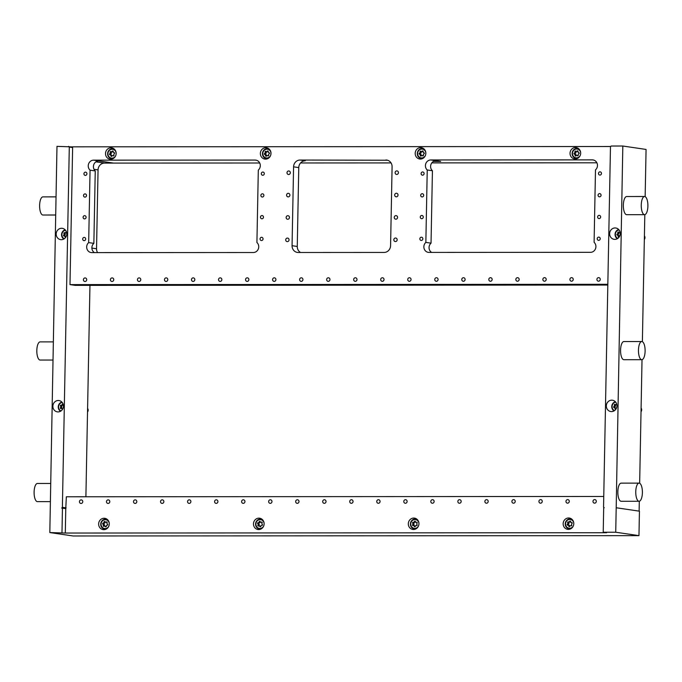<?xml version="1.0" encoding="UTF-8"?>
<svg xmlns="http://www.w3.org/2000/svg" width="682" height="682" viewBox="0 0 682 682"><rect width="100%" height="100%" fill="white"/><g stroke="black" fill="none" stroke-linecap="round" stroke-linejoin="round"><path stroke-width="1.02" d="M440.41 161.421A5.669 5.268 98.4 0 1 440.674 161.412L430.811 159.963A5.669 5.268 -81.6 0 0 427.239 169.98L425.849 242.4L431.041 243.159L432.431 170.747A5.669 5.268 98.4 0 1 435.73 160.73L440.41 161.421L433.454 161.421M259.697 162.998L113.553 163.083A5.669 5.268 -81.6 0 0 113.289 163.092L98.558 160.926A5.669 5.268 -81.6 0 0 95.25 170.943L90.058 170.176L88.669 242.596L93.86 243.363L95.25 170.943M113.553 163.083L93.63 160.159A5.669 5.268 -81.6 0 0 90.058 170.176M37.595 483.487A9.079 3.325 90 0 0 37.416 483.478A9.079 3.325 90 0 0 34.1 492.31A9.079 3.325 90 0 0 37.254 501.62A9.079 3.325 90 0 0 37.433 501.628A9.079 3.325 90 0 0 37.612 501.62M40.315 341.904A9.079 3.325 90 0 0 40.136 341.895A9.079 3.325 90 0 0 36.819 350.727A9.079 3.325 90 0 0 39.965 360.036A9.079 3.325 90 0 0 40.144 360.045A9.079 3.325 90 0 0 40.323 360.036M43.102 196.876A9.079 3.325 90 0 0 42.923 196.868A9.079 3.325 90 0 0 39.607 205.7A9.079 3.325 90 0 0 42.753 215.009A9.079 3.325 90 0 0 42.932 215.018A9.079 3.325 90 0 0 43.111 215.009M639.247 483.137A9.079 3.325 -90 0 1 642.393 492.447A9.079 3.325 -90 0 1 639.077 501.279A9.079 3.325 -90 0 1 638.898 501.261A9.079 3.325 -90 0 1 635.752 491.961A9.079 3.325 -90 0 1 639.068 483.12A9.079 3.325 -90 0 1 639.247 483.137M621.345 483.146A9.079 3.325 90 0 0 621.157 483.137A9.079 3.325 90 0 0 617.841 491.969A9.079 3.325 90 0 0 620.995 501.279A9.079 3.325 90 0 0 621.174 501.287A9.079 3.325 90 0 0 621.353 501.279M641.967 341.554A9.079 3.325 -90 0 1 645.112 350.863A9.079 3.325 -90 0 1 641.796 359.695A9.079 3.325 -90 0 1 641.617 359.678A9.079 3.325 -90 0 1 638.463 350.377A9.079 3.325 -90 0 1 641.788 341.537A9.079 3.325 -90 0 1 641.967 341.554M624.056 341.563A9.079 3.325 90 0 0 623.877 341.554A9.079 3.325 90 0 0 620.56 350.386A9.079 3.325 90 0 0 623.715 359.695A9.079 3.325 90 0 0 623.894 359.704A9.079 3.325 90 0 0 624.073 359.695M644.746 196.527A9.079 3.325 -90 0 1 647.9 205.836A9.079 3.325 -90 0 1 644.584 214.668A9.079 3.325 -90 0 1 644.405 214.651A9.079 3.325 -90 0 1 641.251 205.35A9.079 3.325 -90 0 1 644.567 196.51A9.079 3.325 -90 0 1 644.746 196.527M626.843 196.535A9.079 3.325 90 0 0 626.664 196.527A9.079 3.325 90 0 0 623.348 205.359A9.079 3.325 90 0 0 626.494 214.668A9.079 3.325 90 0 0 626.673 214.677A9.079 3.325 90 0 0 626.852 214.668M61.559 228.274A5.72 5.311 98.4 0 1 66.751 234.369A5.72 5.311 98.4 0 1 60.621 239.638A5.72 5.311 98.4 0 1 61.559 228.274M58.251 400.496A5.72 5.311 98.4 0 1 63.443 406.591A5.72 5.311 98.4 0 1 57.314 411.86A5.72 5.311 98.4 0 1 58.251 400.496M109.282 523.955A5.72 5.311 98.4 0 1 103.127 529.616A5.72 5.311 98.4 0 1 98.643 523.955A5.72 5.311 98.4 0 1 104.789 518.303A5.72 5.311 98.4 0 1 109.282 523.955M104.832 529.564A5.72 5.311 98.4 0 1 103.903 528.934M264.122 523.861A5.72 5.311 98.4 0 1 257.967 529.522A5.72 5.311 98.4 0 1 253.474 523.87A5.72 5.311 98.4 0 1 259.629 518.209A5.72 5.311 98.4 0 1 264.122 523.861M259.672 529.479A5.72 5.311 98.4 0 1 258.742 528.84M418.953 523.776A5.72 5.311 98.4 0 1 412.806 529.437A5.72 5.311 98.4 0 1 408.313 523.776A5.72 5.311 98.4 0 1 414.468 518.115A5.72 5.311 98.4 0 1 418.953 523.776M414.511 529.385A5.72 5.311 98.4 0 1 413.582 528.755M573.792 523.682A5.72 5.311 98.4 0 1 567.646 529.343A5.72 5.311 98.4 0 1 563.153 523.691A5.72 5.311 98.4 0 1 569.299 518.03A5.72 5.311 98.4 0 1 573.792 523.682M569.342 529.3A5.72 5.311 98.4 0 1 568.413 528.661M105.514 153.527A5.72 5.311 -81.6 0 0 110.007 159.179A5.72 5.311 -81.6 0 0 116.153 153.518A5.72 5.311 -81.6 0 0 111.669 147.866A5.72 5.311 -81.6 0 0 105.514 153.527M111.712 159.128A5.72 5.311 98.4 0 1 110.782 158.497M260.353 153.433A5.72 5.311 -81.6 0 0 264.846 159.085A5.72 5.311 -81.6 0 0 270.993 153.424A5.72 5.311 -81.6 0 0 266.5 147.772A5.72 5.311 -81.6 0 0 260.353 153.433M266.543 159.042A5.72 5.311 98.4 0 1 265.613 158.403M415.193 153.339A5.72 5.311 -81.6 0 0 419.677 159A5.72 5.311 -81.6 0 0 425.832 153.339A5.72 5.311 -81.6 0 0 421.34 147.679A5.72 5.311 -81.6 0 0 415.193 153.339M421.382 158.949A5.72 5.311 98.4 0 1 420.453 158.318M570.033 153.254A5.72 5.311 -81.6 0 0 574.517 158.906A5.72 5.311 -81.6 0 0 580.672 153.245A5.72 5.311 -81.6 0 0 576.179 147.593A5.72 5.311 -81.6 0 0 570.033 153.254M576.222 158.863A5.72 5.311 98.4 0 1 575.293 158.224M286.142 217.473A1.79 1.662 -81.6 0 0 287.548 219.246A1.79 1.662 -81.6 0 0 289.466 217.473A1.79 1.662 -81.6 0 0 288.068 215.708A1.79 1.662 -81.6 0 0 286.142 217.473M287.003 172.734A1.79 1.662 -81.6 0 0 288.409 174.498A1.79 1.662 -81.6 0 0 290.327 172.734A1.79 1.662 -81.6 0 0 288.921 170.969A1.79 1.662 -81.6 0 0 287.003 172.734M286.576 195.103A1.79 1.662 -81.6 0 0 287.975 196.876A1.79 1.662 -81.6 0 0 289.901 195.103A1.79 1.662 -81.6 0 0 288.495 193.338A1.79 1.662 -81.6 0 0 286.576 195.103M285.715 239.842A1.79 1.662 -81.6 0 0 287.113 241.616A1.79 1.662 -81.6 0 0 289.04 239.842A1.79 1.662 -81.6 0 0 287.633 238.078A1.79 1.662 -81.6 0 0 285.715 239.842M596.921 279.407A1.79 1.662 -81.6 0 0 598.327 281.18A1.79 1.662 -81.6 0 0 600.245 279.407A1.79 1.662 -81.6 0 0 598.847 277.642A1.79 1.662 -81.6 0 0 596.921 279.407M569.896 279.424A1.79 1.662 -81.6 0 0 571.303 281.189A1.79 1.662 -81.6 0 0 573.221 279.424A1.79 1.662 -81.6 0 0 571.814 277.659A1.79 1.662 -81.6 0 0 569.896 279.424M542.863 279.441A1.79 1.662 -81.6 0 0 544.27 281.206A1.79 1.662 -81.6 0 0 546.197 279.441A1.79 1.662 -81.6 0 0 544.79 277.668A1.79 1.662 -81.6 0 0 542.863 279.441M515.839 279.458A1.79 1.662 -81.6 0 0 517.246 281.223A1.79 1.662 -81.6 0 0 519.164 279.458A1.79 1.662 -81.6 0 0 517.757 277.685A1.79 1.662 -81.6 0 0 515.839 279.458M488.815 279.475A1.79 1.662 -81.6 0 0 490.213 281.24A1.79 1.662 -81.6 0 0 492.14 279.467A1.79 1.662 -81.6 0 0 490.733 277.702A1.79 1.662 -81.6 0 0 488.815 279.475M461.782 279.484A1.79 1.662 -81.6 0 0 463.189 281.257A1.79 1.662 -81.6 0 0 465.107 279.484A1.79 1.662 -81.6 0 0 463.709 277.719A1.79 1.662 -81.6 0 0 461.782 279.484M434.758 279.501A1.79 1.662 -81.6 0 0 436.156 281.274A1.79 1.662 -81.6 0 0 438.083 279.501A1.79 1.662 -81.6 0 0 436.676 277.736A1.79 1.662 -81.6 0 0 434.758 279.501M407.725 279.518A1.79 1.662 -81.6 0 0 409.132 281.282A1.79 1.662 -81.6 0 0 411.05 279.518A1.79 1.662 -81.6 0 0 409.652 277.753A1.79 1.662 -81.6 0 0 407.725 279.518M380.701 279.535A1.79 1.662 -81.6 0 0 382.099 281.299A1.79 1.662 -81.6 0 0 384.026 279.535A1.79 1.662 -81.6 0 0 382.619 277.77A1.79 1.662 -81.6 0 0 380.701 279.535M353.668 279.552A1.79 1.662 -81.6 0 0 355.075 281.316A1.79 1.662 -81.6 0 0 356.993 279.552A1.79 1.662 -81.6 0 0 355.595 277.779A1.79 1.662 -81.6 0 0 353.668 279.552M326.644 279.569A1.79 1.662 -81.6 0 0 328.042 281.334A1.79 1.662 -81.6 0 0 329.969 279.569A1.79 1.662 -81.6 0 0 328.562 277.796A1.79 1.662 -81.6 0 0 326.644 279.569M299.611 279.586A1.79 1.662 -81.6 0 0 301.018 281.351A1.79 1.662 -81.6 0 0 302.936 279.577A1.79 1.662 -81.6 0 0 301.538 277.813A1.79 1.662 -81.6 0 0 299.611 279.586M272.587 279.594A1.79 1.662 -81.6 0 0 273.985 281.368A1.79 1.662 -81.6 0 0 275.912 279.594A1.79 1.662 -81.6 0 0 274.505 277.83A1.79 1.662 -81.6 0 0 272.587 279.594M245.554 279.611A1.79 1.662 -81.6 0 0 246.961 281.385A1.79 1.662 -81.6 0 0 248.879 279.611A1.79 1.662 -81.6 0 0 247.481 277.847A1.79 1.662 -81.6 0 0 245.554 279.611M218.53 279.629A1.79 1.662 -81.6 0 0 219.928 281.393A1.79 1.662 -81.6 0 0 221.855 279.629A1.79 1.662 -81.6 0 0 220.448 277.864A1.79 1.662 -81.6 0 0 218.53 279.629M191.497 279.646A1.79 1.662 -81.6 0 0 192.904 281.41A1.79 1.662 -81.6 0 0 194.822 279.646A1.79 1.662 -81.6 0 0 193.424 277.872A1.79 1.662 -81.6 0 0 191.497 279.646M164.473 279.663A1.79 1.662 -81.6 0 0 165.879 281.427A1.79 1.662 -81.6 0 0 167.798 279.663A1.79 1.662 -81.6 0 0 166.391 277.889A1.79 1.662 -81.6 0 0 164.473 279.663M137.44 279.68A1.79 1.662 -81.6 0 0 138.847 281.444A1.79 1.662 -81.6 0 0 140.773 279.671A1.79 1.662 -81.6 0 0 139.367 277.906A1.79 1.662 -81.6 0 0 137.44 279.68M110.416 279.697A1.79 1.662 -81.6 0 0 111.822 281.461A1.79 1.662 -81.6 0 0 113.741 279.688A1.79 1.662 -81.6 0 0 112.334 277.924A1.79 1.662 -81.6 0 0 110.416 279.697M83.392 279.705A1.79 1.662 -81.6 0 0 84.79 281.478A1.79 1.662 -81.6 0 0 86.716 279.705A1.79 1.662 -81.6 0 0 85.31 277.941A1.79 1.662 -81.6 0 0 83.392 279.705M94.414 252.613A5.669 5.268 98.4 0 1 93.86 243.363M88.669 242.596A5.669 5.268 -81.6 0 0 91.857 252.613L253.346 252.519A5.669 5.268 -81.6 0 0 256.918 242.502L258.308 170.082A5.669 5.268 -81.6 0 0 255.119 160.065L256.543 160.27M431.587 252.417A5.669 5.268 98.4 0 1 431.041 243.159M425.849 242.4A5.669 5.268 -81.6 0 0 429.029 252.417L590.527 252.323A5.669 5.268 -81.6 0 0 594.099 242.306L595.488 169.886A5.669 5.268 -81.6 0 0 592.3 159.869L593.715 160.074M83.929 173.765A1.62 1.5 -81.6 0 0 85.19 175.368A1.62 1.5 -81.6 0 0 86.929 173.765A1.62 1.5 -81.6 0 0 85.668 172.171A1.62 1.5 -81.6 0 0 83.929 173.765M261.3 173.663A1.62 1.5 -81.6 0 0 262.57 175.257A1.62 1.5 -81.6 0 0 264.309 173.663A1.62 1.5 -81.6 0 0 263.039 172.06A1.62 1.5 -81.6 0 0 261.3 173.663M421.101 173.569A1.62 1.5 -81.6 0 0 422.371 175.172A1.62 1.5 -81.6 0 0 424.11 173.569A1.62 1.5 -81.6 0 0 422.84 171.975A1.62 1.5 -81.6 0 0 421.101 173.569M598.472 173.467A1.62 1.5 -81.6 0 0 599.742 175.061A1.62 1.5 -81.6 0 0 601.481 173.467A1.62 1.5 -81.6 0 0 600.211 171.864A1.62 1.5 -81.6 0 0 598.472 173.467M83.511 195.521A1.62 1.5 -81.6 0 0 84.773 197.115A1.62 1.5 -81.6 0 0 86.512 195.521A1.62 1.5 -81.6 0 0 85.25 193.918A1.62 1.5 -81.6 0 0 83.511 195.521M260.882 195.419A1.62 1.5 -81.6 0 0 262.152 197.013A1.62 1.5 -81.6 0 0 263.891 195.419A1.62 1.5 -81.6 0 0 262.621 193.816A1.62 1.5 -81.6 0 0 260.882 195.419M420.683 195.325A1.62 1.5 -81.6 0 0 421.953 196.919A1.62 1.5 -81.6 0 0 423.692 195.325A1.62 1.5 -81.6 0 0 422.422 193.722A1.62 1.5 -81.6 0 0 420.683 195.325M598.054 195.222A1.62 1.5 -81.6 0 0 599.325 196.817A1.62 1.5 -81.6 0 0 601.064 195.222A1.62 1.5 -81.6 0 0 599.793 193.62A1.62 1.5 -81.6 0 0 598.054 195.222M83.093 217.277A1.62 1.5 -81.6 0 0 84.355 218.871A1.62 1.5 -81.6 0 0 86.094 217.277A1.62 1.5 -81.6 0 0 84.832 215.674A1.62 1.5 -81.6 0 0 83.093 217.277M260.464 217.174A1.62 1.5 -81.6 0 0 261.735 218.769A1.62 1.5 -81.6 0 0 263.474 217.166A1.62 1.5 -81.6 0 0 262.203 215.572A1.62 1.5 -81.6 0 0 260.464 217.174M420.265 217.081A1.62 1.5 -81.6 0 0 421.536 218.675A1.62 1.5 -81.6 0 0 423.275 217.081A1.62 1.5 -81.6 0 0 422.005 215.478A1.62 1.5 -81.6 0 0 420.265 217.081M597.637 216.978A1.62 1.5 -81.6 0 0 598.907 218.572A1.62 1.5 -81.6 0 0 600.646 216.97A1.62 1.5 -81.6 0 0 599.376 215.376A1.62 1.5 -81.6 0 0 597.637 216.978M82.675 239.032A1.62 1.5 -81.6 0 0 83.937 240.627A1.62 1.5 -81.6 0 0 85.676 239.024A1.62 1.5 -81.6 0 0 84.415 237.43A1.62 1.5 -81.6 0 0 82.675 239.032M260.047 238.922A1.62 1.5 -81.6 0 0 261.317 240.524A1.62 1.5 -81.6 0 0 263.056 238.922A1.62 1.5 -81.6 0 0 261.786 237.327A1.62 1.5 -81.6 0 0 260.047 238.922M419.848 238.836A1.62 1.5 -81.6 0 0 421.118 240.431A1.62 1.5 -81.6 0 0 422.857 238.828A1.62 1.5 -81.6 0 0 421.587 237.234A1.62 1.5 -81.6 0 0 419.848 238.836M597.219 238.726A1.62 1.5 -81.6 0 0 598.489 240.328A1.62 1.5 -81.6 0 0 600.228 238.726A1.62 1.5 -81.6 0 0 598.958 237.131A1.62 1.5 -81.6 0 0 597.219 238.726M395.117 172.674A1.79 1.662 -81.6 0 0 396.515 174.439A1.79 1.662 -81.6 0 0 398.441 172.674A1.79 1.662 -81.6 0 0 397.035 170.901A1.79 1.662 -81.6 0 0 395.117 172.674M394.682 195.043A1.79 1.662 -81.6 0 0 396.089 196.808A1.79 1.662 -81.6 0 0 398.015 195.043A1.79 1.662 -81.6 0 0 396.609 193.27A1.79 1.662 -81.6 0 0 394.682 195.043M394.256 217.413A1.79 1.662 -81.6 0 0 395.662 219.178A1.79 1.662 -81.6 0 0 397.58 217.413A1.79 1.662 -81.6 0 0 396.182 215.64A1.79 1.662 -81.6 0 0 394.256 217.413M393.829 239.783A1.79 1.662 -81.6 0 0 395.228 241.547A1.79 1.662 -81.6 0 0 397.154 239.783A1.79 1.662 -81.6 0 0 395.748 238.018A1.79 1.662 -81.6 0 0 393.829 239.783M606.324 405.884A5.72 5.311 -81.6 0 0 610.816 411.536A5.72 5.311 -81.6 0 0 616.963 405.875A5.72 5.311 -81.6 0 0 612.479 400.223A5.72 5.311 -81.6 0 0 606.324 405.884M609.631 233.662A5.72 5.311 -81.6 0 0 614.124 239.322A5.72 5.311 -81.6 0 0 620.27 233.662A5.72 5.311 -81.6 0 0 615.786 228.001A5.72 5.311 -81.6 0 0 609.631 233.662M82.769 501.671A1.79 1.662 98.4 0 1 80.851 503.444A1.79 1.662 98.4 0 1 79.444 501.671A1.79 1.662 98.4 0 1 81.371 499.906A1.79 1.662 98.4 0 1 82.769 501.671M109.802 501.654A1.79 1.662 98.4 0 1 107.875 503.427A1.79 1.662 98.4 0 1 106.477 501.654A1.79 1.662 98.4 0 1 108.395 499.889A1.79 1.662 98.4 0 1 109.802 501.654M136.826 501.637A1.79 1.662 98.4 0 1 134.908 503.41A1.79 1.662 98.4 0 1 133.501 501.645A1.79 1.662 98.4 0 1 135.428 499.872A1.79 1.662 98.4 0 1 136.826 501.637M163.859 501.62A1.79 1.662 98.4 0 1 161.932 503.393A1.79 1.662 98.4 0 1 160.534 501.628A1.79 1.662 98.4 0 1 162.452 499.855A1.79 1.662 98.4 0 1 163.859 501.62M190.883 501.611A1.79 1.662 98.4 0 1 188.965 503.376A1.79 1.662 98.4 0 1 187.559 501.611A1.79 1.662 98.4 0 1 189.485 499.838A1.79 1.662 98.4 0 1 190.883 501.611M217.916 501.594A1.79 1.662 98.4 0 1 215.989 503.359A1.79 1.662 98.4 0 1 214.591 501.594A1.79 1.662 98.4 0 1 216.509 499.829A1.79 1.662 98.4 0 1 217.916 501.594M244.94 501.577A1.79 1.662 98.4 0 1 243.022 503.342A1.79 1.662 98.4 0 1 241.616 501.577A1.79 1.662 98.4 0 1 243.542 499.812A1.79 1.662 98.4 0 1 244.94 501.577M271.973 501.56A1.79 1.662 98.4 0 1 270.046 503.333A1.79 1.662 98.4 0 1 268.648 501.56A1.79 1.662 98.4 0 1 270.566 499.795A1.79 1.662 98.4 0 1 271.973 501.56M298.997 501.543A1.79 1.662 98.4 0 1 297.079 503.316A1.79 1.662 98.4 0 1 295.673 501.543A1.79 1.662 98.4 0 1 297.591 499.778A1.79 1.662 98.4 0 1 298.997 501.543M326.03 501.526A1.79 1.662 98.4 0 1 324.103 503.299A1.79 1.662 98.4 0 1 322.697 501.534A1.79 1.662 98.4 0 1 324.623 499.761A1.79 1.662 98.4 0 1 326.03 501.526M353.054 501.517A1.79 1.662 98.4 0 1 351.128 503.282A1.79 1.662 98.4 0 1 349.73 501.517A1.79 1.662 98.4 0 1 351.648 499.744A1.79 1.662 98.4 0 1 353.054 501.517M380.079 501.5A1.79 1.662 98.4 0 1 378.16 503.265A1.79 1.662 98.4 0 1 376.754 501.5A1.79 1.662 98.4 0 1 378.68 499.727A1.79 1.662 98.4 0 1 380.079 501.5M407.111 501.483A1.79 1.662 98.4 0 1 405.185 503.248A1.79 1.662 98.4 0 1 403.787 501.483A1.79 1.662 98.4 0 1 405.705 499.718A1.79 1.662 98.4 0 1 407.111 501.483M434.136 501.466A1.79 1.662 98.4 0 1 432.218 503.231A1.79 1.662 98.4 0 1 430.811 501.466A1.79 1.662 98.4 0 1 432.738 499.701A1.79 1.662 98.4 0 1 434.136 501.466M461.168 501.449A1.79 1.662 98.4 0 1 459.242 503.222A1.79 1.662 98.4 0 1 457.844 501.449A1.79 1.662 98.4 0 1 459.762 499.684A1.79 1.662 98.4 0 1 461.168 501.449M488.193 501.432A1.79 1.662 98.4 0 1 486.275 503.205A1.79 1.662 98.4 0 1 484.868 501.441A1.79 1.662 98.4 0 1 486.795 499.667A1.79 1.662 98.4 0 1 488.193 501.432M515.225 501.415A1.79 1.662 98.4 0 1 513.299 503.188A1.79 1.662 98.4 0 1 511.901 501.423A1.79 1.662 98.4 0 1 513.819 499.65A1.79 1.662 98.4 0 1 515.225 501.415M542.25 501.406A1.79 1.662 98.4 0 1 540.332 503.171A1.79 1.662 98.4 0 1 538.925 501.406A1.79 1.662 98.4 0 1 540.852 499.633A1.79 1.662 98.4 0 1 542.25 501.406M569.282 501.389A1.79 1.662 98.4 0 1 567.356 503.154A1.79 1.662 98.4 0 1 565.958 501.389A1.79 1.662 98.4 0 1 567.876 499.616A1.79 1.662 98.4 0 1 569.282 501.389M596.307 501.372A1.79 1.662 98.4 0 1 594.389 503.137A1.79 1.662 98.4 0 1 592.982 501.372A1.79 1.662 98.4 0 1 594.909 499.608A1.79 1.662 98.4 0 1 596.307 501.372M300.549 162.972L391.05 162.921M431.8 162.896L596.869 162.802M97.577 252.613A6.811 6.326 98.4 0 1 96.537 248.76L98.055 169.895A6.811 6.326 98.4 0 1 104.516 163.092L113.289 163.092M85.898 496.777L89.956 285.366M639.119 511.125L639.307 501.253M639.656 483.265L642.026 359.67M642.376 341.682L644.814 214.642M645.155 196.655L646.067 149.435L622.819 146.025L611.166 146.033L610.475 146.758L603.553 507.041L604.218 507.766L603.689 507.766L603.22 532.241L606.545 532.727L65.302 533.043L49.82 532.565L73.068 535.975L638.966 535.643L639.435 511.176L616.196 507.758L615.727 532.233L638.966 535.643M385.893 159.989A6.811 6.326 -81.6 0 1 386.745 160.048A6.811 6.326 -81.6 0 1 392.09 166.783L390.581 245.639A6.811 6.326 -81.6 0 1 384.111 252.442L298.264 252.493A6.811 6.326 98.4 0 1 297.403 252.434A6.811 6.326 98.4 0 1 292.058 245.699L297.258 246.458L298.767 167.602A6.811 6.326 98.4 0 1 305.238 160.799L300.037 160.04L387.589 160.236M430.811 159.963L592.3 159.869M93.63 160.159L255.119 160.065M66.12 507.902L62.386 507.357L69.3 147.073L72.624 147.559L69.99 284.607L75.182 285.374L607.815 285.059M62.386 507.357L61.695 508.081L65.77 508.567L65.302 533.043M603.758 496.47L66.342 496.786L65.77 508.567M72.369 146.894L56.981 146.357L49.82 532.565M610.697 146.519L72.369 146.835L72.624 147.559M616.196 507.758L622.819 146.025M615.727 532.233L603.22 532.241M105.335 519.173A5.72 5.311 98.4 0 1 106.409 518.832M260.174 519.087A5.72 5.311 98.4 0 1 261.249 518.738M415.014 518.993A5.72 5.311 98.4 0 1 416.08 518.652M569.845 518.9A5.72 5.311 98.4 0 1 570.919 518.559M112.215 148.736A5.72 5.311 98.4 0 1 113.28 148.395M267.046 148.65A5.72 5.311 98.4 0 1 268.12 148.309M421.885 148.557A5.72 5.311 98.4 0 1 422.959 148.216M576.725 148.471A5.72 5.311 98.4 0 1 577.799 148.122M300.557 252.493A6.811 6.326 98.4 0 1 297.258 246.458M607.832 284.3L69.99 284.607M300.037 160.04A6.811 6.326 -81.6 0 0 293.575 166.843L292.058 245.699M427.239 169.98L432.431 170.747M68.635 146.349L69.3 147.073M61.985 532.557L62.454 508.081M62.25 402.482A4.433 4.118 -81.6 0 0 61.005 410.948M60.528 411.255A5.004 4.646 98.4 0 1 61.874 402.056M63.196 404.307A0.605 0.563 -81.6 0 0 62.181 404.562A0.827 0.767 98.4 0 1 61.133 405.202A0.605 0.563 -81.6 0 0 60.562 406.233A0.827 0.767 98.4 0 1 60.536 407.512A0.605 0.563 -81.6 0 0 61.073 408.544A0.827 0.767 98.4 0 1 62.096 409.183A0.605 0.563 -81.6 0 0 62.352 409.601M63.273 404.562A0.605 0.563 -81.6 0 0 63.23 404.716A0.827 0.767 98.4 0 1 62.181 405.355M61.857 405.33A0.605 0.563 -81.6 0 0 61.61 406.387A0.827 0.767 98.4 0 1 61.585 407.666A0.605 0.563 -81.6 0 0 61.474 408.501M62.394 408.646A0.827 0.767 98.4 0 1 62.829 408.791M87.526 412.03A2.856 2.66 -81.6 0 0 87.594 408.407M65.557 230.26A4.433 4.118 -81.6 0 0 64.313 238.726M63.835 239.032A5.004 4.646 98.4 0 1 65.182 229.834M66.427 231.863A0.605 0.563 -81.6 0 0 65.839 232.272A0.827 0.767 98.4 0 1 64.713 232.733A0.605 0.563 -81.6 0 0 63.997 233.653A0.827 0.767 98.4 0 1 63.784 234.923A0.605 0.563 -81.6 0 0 64.159 236.032A0.827 0.767 98.4 0 1 65.071 236.842A0.605 0.563 -81.6 0 0 65.617 237.447M65.225 232.869A0.605 0.563 -81.6 0 0 65.046 233.807A0.827 0.767 98.4 0 1 64.833 235.077A0.605 0.563 -81.6 0 0 64.739 236.066M65.446 236.177A0.827 0.767 98.4 0 1 66.069 236.705M65.463 236.177A0.827 0.767 98.4 0 1 65.481 236.177L64.415 236.023M66.674 232.775A0.827 0.767 98.4 0 1 66.035 232.988L64.995 232.835M116.136 152.921A4.433 4.118 -81.6 0 0 108.131 152.453A4.433 4.118 -81.6 0 0 115.744 155.624M113.118 158.625A5.004 4.646 98.4 0 1 107.739 152.683A5.004 4.646 98.4 0 1 114.491 149.29M113.238 151.455A0.605 0.563 -81.6 0 0 113.238 151.472A0.827 0.767 98.4 0 1 112.428 151.933L111.379 151.779A0.827 0.767 98.4 0 1 111.021 151.617A0.605 0.563 -81.6 0 0 110.203 152.436A0.827 0.767 98.4 0 1 109.845 153.663A0.605 0.563 -81.6 0 0 110.075 154.823A0.827 0.767 98.4 0 1 110.885 155.752A0.605 0.563 -81.6 0 0 111.942 156.084A0.827 0.767 98.4 0 1 113.11 155.786A0.605 0.563 -81.6 0 0 113.928 154.967A0.827 0.767 98.4 0 1 114.286 153.731A0.605 0.563 -81.6 0 0 114.047 152.58A0.827 0.767 98.4 0 1 113.246 151.651A0.605 0.563 -81.6 0 0 112.189 151.319A0.827 0.767 98.4 0 1 111.379 151.779A0.605 0.563 -81.6 0 0 111.251 152.589A0.827 0.767 98.4 0 1 110.885 153.817A0.605 0.563 -81.6 0 0 110.825 154.916M111.175 154.976A0.827 0.767 98.4 0 1 111.933 155.905A0.605 0.563 -81.6 0 0 111.933 156.101M113.681 155.769A0.827 0.767 98.4 0 1 113.8 155.777L112.752 155.624M270.976 152.828A4.433 4.118 -81.6 0 0 263.107 151.967A4.433 4.118 -81.6 0 0 270.575 155.53M267.958 158.531A5.004 4.646 98.4 0 1 262.638 152.367A5.004 4.646 98.4 0 1 269.33 149.196M269.168 152.734A0.605 0.563 -81.6 0 0 268.972 152.691A0.827 0.767 98.4 0 1 268.256 151.685A0.605 0.563 -81.6 0 0 267.233 151.242A0.827 0.767 98.4 0 1 266.048 151.43A0.605 0.563 -81.6 0 0 265.162 152.163A0.827 0.767 98.4 0 1 264.693 153.356A0.605 0.563 -81.6 0 0 264.829 154.533A0.827 0.767 98.4 0 1 265.554 155.539A0.605 0.563 -81.6 0 0 266.568 155.982A0.827 0.767 98.4 0 1 267.762 155.794A0.605 0.563 -81.6 0 0 268.64 155.061A0.827 0.767 98.4 0 1 269.109 153.868A0.605 0.563 -81.6 0 0 269.168 152.734M266.312 151.6A0.605 0.563 -81.6 0 0 266.21 152.316A0.827 0.767 98.4 0 1 265.741 153.51A0.605 0.563 -81.6 0 0 265.707 154.652M265.017 154.558L265.878 154.686A0.827 0.767 98.4 0 1 266.594 155.692A0.605 0.563 -81.6 0 0 266.594 155.948M268.256 151.43A0.827 0.767 98.4 0 1 267.506 151.796L266.457 151.634M425.815 152.734A4.433 4.118 -81.6 0 0 418.032 151.66A4.433 4.118 -81.6 0 0 419.924 157.533A4.433 4.118 -81.6 0 0 425.415 155.445M422.797 158.446A5.004 4.646 98.4 0 1 417.512 152.146A5.004 4.646 98.4 0 1 424.17 149.111M424.051 152.777A0.605 0.563 -81.6 0 0 423.854 152.725A0.827 0.767 98.4 0 1 423.181 151.668A0.605 0.563 -81.6 0 0 422.192 151.174A0.827 0.767 98.4 0 1 420.999 151.285A0.605 0.563 -81.6 0 0 420.078 151.967A0.827 0.767 98.4 0 1 419.549 153.135A0.605 0.563 -81.6 0 0 419.626 154.32A0.827 0.767 98.4 0 1 420.3 155.368A0.605 0.563 -81.6 0 0 421.288 155.871A0.827 0.767 98.4 0 1 422.482 155.752A0.605 0.563 -81.6 0 0 423.403 155.07A0.827 0.767 98.4 0 1 423.931 153.902A0.605 0.563 -81.6 0 0 424.051 152.777M421.22 151.464A0.605 0.563 -81.6 0 0 421.126 152.12A0.827 0.767 98.4 0 1 420.598 153.288A0.605 0.563 -81.6 0 0 420.581 154.456M419.728 154.337L420.675 154.473A0.827 0.767 98.4 0 1 421.34 155.522A0.605 0.563 -81.6 0 0 421.331 155.811M423.3 155.735A0.827 0.767 98.4 0 1 423.309 155.735A0.827 0.767 98.4 0 0 423.087 155.667L422.039 155.513M423.198 151.378A0.827 0.767 98.4 0 1 422.49 151.685L421.442 151.532M580.655 152.649A4.433 4.118 -81.6 0 0 572.889 151.532A4.433 4.118 -81.6 0 0 574.73 157.423A4.433 4.118 -81.6 0 0 580.254 155.351M577.637 158.352A5.004 4.646 98.4 0 1 572.351 152.035A5.004 4.646 98.4 0 1 579.001 149.017M578.89 152.708A0.605 0.563 -81.6 0 0 578.694 152.657A0.827 0.767 98.4 0 1 578.038 151.6A0.605 0.563 -81.6 0 0 577.049 151.089A0.827 0.767 98.4 0 1 575.855 151.191A0.605 0.563 -81.6 0 0 574.935 151.864A0.827 0.767 98.4 0 1 574.397 153.024A0.605 0.563 -81.6 0 0 574.457 154.209A0.827 0.767 98.4 0 1 575.114 155.266A0.605 0.563 -81.6 0 0 576.111 155.769A0.827 0.767 98.4 0 1 577.304 155.667A0.605 0.563 -81.6 0 0 578.225 154.993A0.827 0.767 98.4 0 1 578.762 153.834A0.605 0.563 -81.6 0 0 578.89 152.708M576.077 151.361A0.605 0.563 -81.6 0 0 575.975 152.018A0.827 0.767 98.4 0 1 575.438 153.177A0.605 0.563 -81.6 0 0 575.42 154.345M574.551 154.217L575.506 154.362A0.827 0.767 98.4 0 1 576.162 155.419A0.605 0.563 -81.6 0 0 576.145 155.718M578.123 155.649A0.827 0.767 98.4 0 1 578.131 155.649A0.827 0.767 98.4 0 0 577.901 155.573L576.853 155.419M578.055 151.293A0.827 0.767 98.4 0 1 577.347 151.592L576.307 151.438M619.06 229.936A4.433 4.118 -81.6 0 0 617.807 238.402A4.433 4.118 -81.6 0 0 617.815 238.402M617.338 238.709A5.004 4.646 98.4 0 1 618.685 229.51M620.023 231.812A0.605 0.563 -81.6 0 0 619.887 231.965A0.827 0.767 98.4 0 1 618.693 232.127A0.605 0.563 -81.6 0 0 617.798 232.835A0.827 0.767 98.4 0 1 617.304 234.02A0.605 0.563 -81.6 0 0 617.415 235.196A0.827 0.767 98.4 0 1 618.114 236.219A0.605 0.563 -81.6 0 0 619.12 236.688A0.827 0.767 98.4 0 1 619.606 236.322M618.941 232.298A0.605 0.563 -81.6 0 0 618.838 232.988A0.827 0.767 98.4 0 1 618.352 234.173A0.605 0.563 -81.6 0 0 618.318 235.324M617.56 235.222L618.463 235.35A0.827 0.767 98.4 0 1 619.154 236.373A0.605 0.563 -81.6 0 0 619.145 236.645M644.337 239.493A2.856 2.66 -81.6 0 0 644.405 235.861M620.185 232.502A0.827 0.767 98.4 0 1 620.168 232.502L619.12 232.349M615.752 402.158A4.433 4.118 -81.6 0 0 614.516 410.624M614.03 410.931A5.004 4.646 98.4 0 1 615.386 401.732M616.664 403.88A0.605 0.563 -81.6 0 0 616.375 404.162A0.827 0.767 98.4 0 1 615.198 404.435A0.605 0.563 -81.6 0 0 614.363 405.236A0.827 0.767 98.4 0 1 613.979 406.463A0.605 0.563 -81.6 0 0 614.184 407.623A0.827 0.767 98.4 0 1 614.976 408.569A0.605 0.563 -81.6 0 0 616.017 408.936A0.827 0.767 98.4 0 1 616.247 408.646M615.531 404.605A0.605 0.563 -81.6 0 0 615.411 405.389A0.827 0.767 98.4 0 1 615.019 406.617A0.605 0.563 -81.6 0 0 614.968 407.717M615.249 407.776A0.827 0.767 98.4 0 1 616.017 408.723A0.605 0.563 -81.6 0 0 616.017 408.936M641.029 411.706A2.856 2.66 -81.6 0 0 641.097 408.083M616.886 404.758A0.827 0.767 98.4 0 1 616.622 404.767L615.573 404.614M573.775 523.085A4.433 4.118 -81.6 0 0 565.651 523.12A4.433 4.118 -81.6 0 0 573.374 525.788M570.757 528.789A5.004 4.646 98.4 0 1 565.327 523.137A5.004 4.646 98.4 0 1 572.13 519.454M571.763 522.506A0.605 0.563 -81.6 0 0 571.559 522.506A0.827 0.767 98.4 0 1 570.655 521.687A0.605 0.563 -81.6 0 0 569.564 521.483A0.827 0.767 98.4 0 1 568.438 521.935A0.605 0.563 -81.6 0 0 567.714 522.847A0.827 0.767 98.4 0 1 567.484 524.108A0.605 0.563 -81.6 0 0 567.85 525.225A0.827 0.767 98.4 0 1 568.754 526.044A0.605 0.563 -81.6 0 0 569.837 526.248A0.827 0.767 98.4 0 1 570.97 525.796A0.605 0.563 -81.6 0 0 571.695 524.884A0.827 0.767 98.4 0 1 571.917 523.623A0.605 0.563 -81.6 0 0 571.763 522.506M570.646 521.559A0.605 0.563 -81.6 0 0 570.612 521.636A0.827 0.767 98.4 0 1 569.768 522.19L568.72 522.037M568.933 522.071A0.605 0.563 -81.6 0 0 568.754 523A0.827 0.767 98.4 0 1 568.532 524.262A0.605 0.563 -81.6 0 0 568.447 525.268M568.106 525.217L569.146 525.37A0.827 0.767 98.4 0 1 569.794 526.197A0.605 0.563 -81.6 0 0 569.802 526.325M418.936 523.171A4.433 4.118 -81.6 0 0 410.743 523.955A4.433 4.118 -81.6 0 0 418.543 525.873M415.918 528.882A5.004 4.646 98.4 0 1 410.436 523.648A5.004 4.646 98.4 0 1 417.29 519.548M416.685 522.242A0.605 0.563 -81.6 0 0 416.489 522.284A0.827 0.767 98.4 0 1 415.466 521.645A0.605 0.563 -81.6 0 0 414.358 521.645A0.827 0.767 98.4 0 1 413.309 522.284A0.605 0.563 -81.6 0 0 412.738 523.316A0.827 0.767 98.4 0 1 412.712 524.603A0.605 0.563 -81.6 0 0 413.241 525.626A0.827 0.767 98.4 0 1 414.264 526.265A0.605 0.563 -81.6 0 0 415.372 526.265A0.827 0.767 98.4 0 1 416.421 525.626A0.605 0.563 -81.6 0 0 416.992 524.594A0.827 0.767 98.4 0 1 417.017 523.316A0.605 0.563 -81.6 0 0 416.685 522.242M415.457 521.619A0.605 0.563 -81.6 0 0 415.398 521.798A0.827 0.767 98.4 0 1 414.349 522.438M414.034 522.412A0.605 0.563 -81.6 0 0 413.778 523.469A0.827 0.767 98.4 0 1 413.752 524.756A0.605 0.563 -81.6 0 0 413.642 525.583L414.673 525.737A0.827 0.767 98.4 0 1 415.312 526.419A0.605 0.563 -81.6 0 0 415.312 526.444M264.096 523.264A4.433 4.118 -81.6 0 0 259.416 519.684A4.433 4.118 -81.6 0 0 255.946 524.79A4.433 4.118 -81.6 0 0 263.704 525.967M261.078 528.968A5.004 4.646 98.4 0 1 255.58 524.16A5.004 4.646 98.4 0 1 262.451 519.633M261.564 522.037A0.605 0.563 -81.6 0 0 261.368 522.114A0.827 0.767 98.4 0 1 260.251 521.67A0.605 0.563 -81.6 0 0 259.16 521.866A0.827 0.767 98.4 0 1 258.222 522.685A0.605 0.563 -81.6 0 0 257.822 523.802A0.827 0.767 98.4 0 1 257.992 525.063A0.605 0.563 -81.6 0 0 258.683 525.984A0.827 0.767 98.4 0 1 259.799 526.427A0.605 0.563 -81.6 0 0 260.891 526.223A0.827 0.767 98.4 0 1 261.828 525.404A0.605 0.563 -81.6 0 0 262.238 524.288A0.827 0.767 98.4 0 1 262.058 523.026A0.605 0.563 -81.6 0 0 261.564 522.037M260.277 521.73A0.605 0.563 -81.6 0 0 260.209 522.02A0.827 0.767 98.4 0 1 259.271 522.838L258.316 522.702M259.186 522.83A0.605 0.563 -81.6 0 0 258.862 523.955A0.827 0.767 98.4 0 1 259.041 525.217A0.605 0.563 -81.6 0 0 258.947 525.882M259.995 526.027A0.827 0.767 98.4 0 1 260.822 526.513M262.152 522.369A0.827 0.767 98.4 0 1 261.914 522.369L260.865 522.216M109.265 523.35A4.433 4.118 -81.6 0 0 104.014 519.923A4.433 4.118 -81.6 0 0 101.234 525.49A4.433 4.118 -81.6 0 0 108.864 526.061M106.247 529.062A5.004 4.646 98.4 0 1 104.065 519.411A5.004 4.646 98.4 0 1 107.611 519.727M106.452 521.918A0.605 0.563 -81.6 0 0 106.264 522.028A0.827 0.767 98.4 0 1 105.105 521.756A0.605 0.563 -81.6 0 0 104.039 522.114A0.827 0.767 98.4 0 1 103.221 523.068A0.605 0.563 -81.6 0 0 102.965 524.228A0.827 0.767 98.4 0 1 103.306 525.447A0.605 0.563 -81.6 0 0 104.107 526.248A0.827 0.767 98.4 0 1 105.275 526.521A0.605 0.563 -81.6 0 0 106.332 526.154A0.827 0.767 98.4 0 1 107.159 525.208A0.605 0.563 -81.6 0 0 107.415 524.049A0.827 0.767 98.4 0 1 107.074 522.821A0.605 0.563 -81.6 0 0 106.452 521.918M105.164 521.875A0.605 0.563 -81.6 0 0 105.088 522.267A0.827 0.767 98.4 0 1 104.269 523.222A0.605 0.563 -81.6 0 0 104.014 524.381A0.827 0.767 98.4 0 1 104.355 525.6A0.605 0.563 -81.6 0 0 104.278 526.137M104.696 526.078L105.744 526.231A0.827 0.767 98.4 0 1 106.256 526.555M107.142 522.293A0.827 0.767 98.4 0 1 106.724 522.352L105.676 522.199M104.516 163.092L95.932 161.839M98.055 169.895L94.031 169.306M96.537 248.76L91.882 248.069M298.767 167.602L293.575 166.843M63.23 404.716L62.181 404.562M61.61 406.387L60.562 406.233M62.582 409.251L62.096 409.183M61.585 407.666L60.536 407.512M66.589 232.383L65.839 232.272M65.046 233.807L63.997 233.653M65.924 236.969L65.071 236.842M64.833 235.077L63.784 234.923M113.238 151.472L112.189 151.319M111.251 152.589L110.203 152.436M111.933 155.905L110.885 155.752M113.655 155.863L113.11 155.786M110.885 153.817L109.845 153.663M268.256 151.395L267.233 151.242M266.21 152.316L265.162 152.163M266.594 155.692L265.554 155.539M268.393 155.888L267.762 155.794M265.741 153.51L264.693 153.356M423.181 151.319L422.192 151.174M421.126 152.12L420.078 151.967M421.34 155.522L420.3 155.368M423.164 155.854L422.482 155.752M420.598 153.288L419.549 153.135M578.038 151.234L577.049 151.089M575.975 152.018L574.935 151.864M576.162 155.419L575.114 155.266M577.995 155.769L577.304 155.667M575.438 153.177L574.397 153.024M618.838 232.988L617.798 232.835M619.154 236.373L618.114 236.219M618.352 234.173L617.304 234.02M615.411 405.389L614.363 405.236M616.017 408.723L614.976 408.569M615.019 406.617L613.979 406.463M570.612 521.636L569.564 521.483M568.754 523L567.714 522.847M569.794 526.197L568.754 526.044M571.397 525.865L570.97 525.796M568.532 524.262L567.484 524.108M417.017 522.361L416.489 522.284M415.398 521.798L414.358 521.645M413.778 523.469L412.738 523.316M415.312 526.419L414.264 526.265M413.752 524.756L412.712 524.603M262.058 522.216L261.368 522.114M260.209 522.02L259.16 521.866M258.862 523.955L257.822 523.802M260.788 526.572L259.799 526.427M259.041 525.217L257.992 525.063M107.074 522.139L106.264 522.028M105.088 522.267L104.039 522.114M104.014 524.381L102.965 524.228M106.187 526.657L105.275 526.521M104.355 525.6L103.306 525.447M104.269 523.222L103.221 523.068M37.433 501.628L50.161 501.62M40.144 360.045L52.881 360.036M42.932 215.018L55.668 215.009M639.077 501.279L621.174 501.287M641.796 359.695L623.894 359.704M644.584 214.668L626.673 214.677M37.416 483.478L50.511 483.47M40.136 341.895L53.23 341.887M42.923 196.868L56.009 196.859M639.068 483.12L621.157 483.137M641.788 341.537L623.877 341.554M644.567 196.51L626.664 196.527M62.497 408.646L61.448 408.492M62.352 405.406L61.303 405.253M112.999 148.778L114.107 148.94M111.55 158.684L112.649 158.846M111.285 154.976L110.245 154.823M114.346 152.64L113.885 152.572M267.838 148.693L268.947 148.855M266.381 158.591L267.489 158.753M268.393 155.735L267.344 155.581M265.971 154.695L264.923 154.541M422.678 148.599L423.786 148.761M421.22 158.497L422.329 158.667M420.726 154.482L419.677 154.32M577.518 148.514L578.617 148.676M576.06 158.412L577.168 158.574M575.548 154.362L574.5 154.209M618.531 235.358L617.491 235.205M615.377 407.785L614.337 407.623M570.638 518.942L571.746 519.113M569.18 528.848L570.288 529.01M571.516 525.813L570.681 525.694M572.002 522.617L571.303 522.514M416.745 525.652L416.25 525.575M414.349 528.934L415.449 529.096M415.798 519.036L416.907 519.198M414.52 522.489L413.48 522.335M417.128 522.48L416.105 522.335M260.234 526.027L259.186 525.873M259.51 529.027L260.618 529.189M260.959 519.13L262.067 519.292M259.313 522.847L258.273 522.693M104.67 529.121L105.778 529.283M106.128 519.215L107.227 519.377"/></g></svg>
